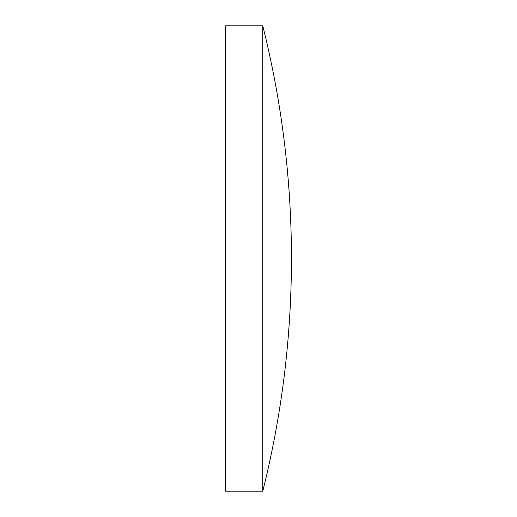 <?xml version="1.0" encoding="UTF-8"?>
<svg xmlns="http://www.w3.org/2000/svg" width="517" height="517" viewBox="0 0 517 517"><rect width="100%" height="100%" fill="white"/><g stroke="black" fill="none" stroke-linecap="round" stroke-linejoin="round"><path stroke-width="0.78" d="M262.778 258.5L262.778 25.85L225.554 25.85L225.554 491.15L262.778 491.15L262.778 258.5M262.778 491.15A958.524 958.524 0 0 0 262.778 25.85"/></g></svg>
